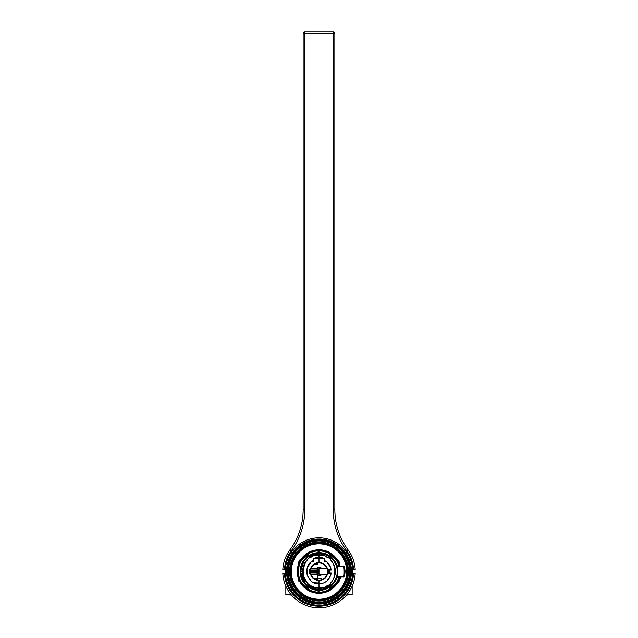 <?xml version="1.0" encoding="UTF-8"?>
<svg xmlns="http://www.w3.org/2000/svg" width="638" height="638" viewBox="0 0 638 638"><rect width="100%" height="100%" fill="white"/><g stroke="black" fill="none" stroke-linecap="round" stroke-linejoin="round"><path stroke-width="0.96" d="M349.576 571.52A30.576 30.576 0 0 1 319 602.105A30.576 30.576 0 0 1 288.424 571.52A30.576 30.576 0 0 1 319 540.944A30.576 30.576 0 0 1 349.576 571.52M289.548 571.52A29.452 29.452 0 0 0 319 600.972A29.452 29.452 0 0 0 348.452 571.52A29.452 29.452 0 0 0 319 542.069A29.452 29.452 0 0 0 289.548 571.52M350.134 571.52A31.134 31.134 0 0 1 319 602.655A31.134 31.134 0 0 1 287.866 571.52A31.134 31.134 0 0 1 319 540.386A31.134 31.134 0 0 1 350.134 571.52M321.193 574.527A3.724 3.724 0 0 1 317.381 574.878M317.381 568.171A3.724 3.724 0 0 1 321.193 568.514M347.407 571.52A28.407 28.407 0 0 1 319 599.927A28.407 28.407 0 0 1 290.593 571.52A28.407 28.407 0 0 1 319 543.121A28.407 28.407 0 0 1 347.407 571.52A28.407 28.407 0 0 0 319 543.121A28.407 28.407 0 0 0 290.593 571.52L290.649 571.52A28.351 28.351 0 0 1 319 543.177A28.351 28.351 0 0 1 347.351 571.52L347.407 571.52A28.407 28.407 0 0 1 319 599.927A28.407 28.407 0 0 1 290.593 571.52A28.407 28.407 0 0 0 319 599.927A28.407 28.407 0 0 0 347.407 571.52M339.863 563.378L338.858 561.169L339.855 563.37L339.36 564.104L340.094 566.177A21.764 21.764 0 0 0 340.062 566.05M339.456 564.096A21.764 21.764 0 0 0 299.724 561.424M299.27 562.349A21.764 21.764 0 0 0 298.512 578.849M299.27 580.692A21.764 21.764 0 0 0 339.456 578.953M340.054 577.007A21.764 21.764 0 0 0 340.094 576.872L339.36 578.945A0.542 0.542 -165.1 0 1 339.855 579.679A0.542 0.542 0 0 0 339.36 578.945M337.271 565.731L337.39 566.129A19.156 19.156 0 0 0 337.263 565.731M337.438 566.129A19.212 19.212 0 0 0 337.319 565.731M337.63 574.655L337.271 577.31A19.156 19.156 0 0 0 337.382 576.919L337.103 576.919M318.059 551.344A20.201 20.201 0 0 1 318.984 551.32A20.225 20.225 0 0 0 318.059 551.32M334.009 585.046A20.201 20.201 0 0 1 331.983 587A20.225 20.225 0 0 0 334.065 585.014M330.899 587.845A20.201 20.201 0 0 1 329.71 588.651M308.29 588.651A20.201 20.201 0 0 1 307.101 587.845M303.935 585.014A20.225 20.225 0 0 0 306.001 587.016A20.201 20.201 0 0 1 303.991 585.046M333.283 585.804C334.711 584.28 334.711 584.28 333.283 585.804C334.711 584.28 334.711 584.28 333.283 585.804C331.76 587.239 331.76 587.239 333.283 585.804M304.717 585.804C306.24 587.239 306.24 587.239 304.717 585.804C303.289 584.28 303.289 584.28 304.717 585.804C303.289 584.28 303.289 584.28 304.717 585.804M318.059 551.376L319 551.391A20.137 20.137 0 0 0 318.761 551.391M304.214 585.19A20.137 20.137 0 0 0 308.106 588.459M308.329 588.699A20.225 20.225 0 0 1 307.301 588.013M330.699 588.013A20.225 20.225 0 0 1 329.671 588.699M329.894 588.459A20.137 20.137 0 0 0 333.786 585.19M338.292 577.302A20.137 20.137 0 0 0 338.403 576.904M338.403 566.145A20.137 20.137 0 0 0 338.292 565.746M319 550.004A21.517 21.517 0 0 0 318.059 550.028M319 592.949A21.429 21.429 0 0 1 318.059 592.933M318.059 550.115A21.429 21.429 0 0 1 319 550.092M318.059 593.021A21.517 21.517 0 0 0 319 593.037M318.059 589.775L318.059 590.389L317.517 590.349L318.059 590.389L318.059 593.085A21.588 21.588 0 0 1 300.171 582.071L300.019 581.808M300.019 561.241L300.171 560.969A21.588 21.588 0 0 1 318.059 549.956L318.059 552.66L317.517 552.691L318.059 552.66L318.059 553.266M312.253 588.667L312.173 589.129L311.432 588.826M311.009 588.635L309.813 588.029M309.095 587.606L308.353 587.127M307.412 586.434L306.487 585.676M303.361 582.111L303.018 581.585M304.844 584.025L305.307 584.528M305.419 584.647L306.065 585.285M308.417 587.167L309.039 587.574M309.151 587.638L309.789 588.013M310.355 588.316L311.28 588.762M312.006 553.975L312.253 554.374L311.91 554.015M311.464 554.207L311.057 554.382M310.961 554.43L310.379 554.717M309.717 555.076L308.967 555.515M306.479 557.381L305.793 558.019M305.674 558.138L305.211 558.617M305.124 558.713L304.685 559.199M304.214 559.773L303.784 560.331M303.433 560.826L302.859 561.711M303.999 560.044L304.781 559.087M306.846 557.07L307.835 556.288M308.728 555.674L309.494 555.204M309.789 555.036L310.881 554.47M310.921 554.454L311.416 554.223M306.136 585.349L306.774 585.923M306.136 557.692L306.774 557.126M308.84 589.871C306.025 589.193 303.975 587.478 302.691 584.711A0.542 0.526 40 0 0 303.433 584.807A0.542 0.502 -91.2 0 1 303.018 584.591C304.414 584.839 309.805 589.775 308.904 589.528A0.542 0.502 171.2 0 1 308.625 589.161A0.542 0.526 40 0 0 308.84 589.871L308.904 589.528A20.647 20.647 0 0 0 318.059 592.144M302.691 584.711L303.018 584.591A20.647 20.647 0 0 1 298.951 576.449A0.805 0.494 -179.8 0 1 298.895 576.266L298.991 579.607C298.512 579.368 297.994 576.672 297.412 571.52C297.994 566.369 298.512 563.673 298.991 563.434L299.023 563.346M298.815 571.52L298.991 563.434A0.805 0.805 -158 0 0 298.959 563.952L298.991 563.434A21.588 21.588 0 0 1 300.171 560.969L300.49 560.427M305.482 555.419L303.465 558.234L308.625 553.88A0.542 0.502 8.8 0 1 308.904 553.513C309.797 553.274 304.414 558.21 303.018 558.449A0.542 0.502 -88.8 0 1 303.433 558.242A0.542 0.526 140 0 0 302.691 558.33L303.018 558.449A20.647 20.647 0 0 0 298.951 566.592M302.691 558.33C303.999 555.554 306.049 553.832 308.84 553.17A0.542 0.526 140 0 0 308.625 553.888L307.683 554.007M318.059 550.897A20.647 20.647 0 0 0 308.904 553.513L308.84 553.17M301.232 559.271L303.01 557.022M306.527 553.904L306.934 553.625M308.17 552.851L308.625 552.596M310.85 551.535L311.296 551.36M299.525 580.827L299.31 580.373M298.616 578.61L298.44 578.1M298.217 577.342L297.85 575.835M297.651 574.686L297.483 573.211M297.412 571.568L299.126 563.091M298.951 576.09A0.805 0.494 -179.8 0 0 298.895 576.266L298.991 579.607A0.805 0.805 158 0 1 298.983 579.607L299.039 579.727M299.047 579.759L298.696 578.841M300.171 582.071A21.588 21.588 0 0 1 298.991 579.607A21.588 21.588 0 0 0 300.171 582.071L300.49 582.622M303.034 586.043L301.232 583.778M311.296 591.689L310.85 591.506M308.617 590.445L308.13 590.174M306.958 589.432L306.527 589.137M308.625 589.161L303.433 584.807L305.482 587.63M307.683 589.041L308.617 589.129M318.059 590.389L319 589.871L318.059 589.887L319 589.871L318.059 589.887L319 589.871L318.059 590.389A18.885 18.885 0 0 1 300.115 571.52A18.885 18.885 0 0 1 318.059 552.66L319 553.178L318.059 553.162L319 553.178L318.059 553.162L319 553.178L318.059 552.66M301.176 576.569L300.45 571.56L301.399 577.286C306.057 586.155 311.751 590.325 318.498 589.799L319 589.799L319 583.02L313.968 582.749L315.052 583.18M313.736 558.665L319 558.569L319 562.557C323.649 562.82 326.576 565.204 327.78 569.702L328.49 569.702L328.49 573.347L327.78 573.347C326.576 577.845 323.649 580.221 319 580.484L319 583.02M316.695 583.611L319 583.826L319 580.484C314.598 580.261 311.711 578.06 310.347 573.865L309.462 573.849L309.462 569.192L309.183 571.305M309.462 569.192L310.347 569.176C311.711 564.989 314.598 562.78 319 562.557L319 553.242L319 554.031L319 553.242L317.588 553.298M315.228 557.827L322.772 557.827L319 557.764L319 558.569L319 557.764L315.228 557.827L313.736 558.569L313.736 560.403L311.815 561.536M317.58 553.298L313.601 554.031L319 553.242C311.025 554.079 302.635 556.097 300.45 571.481L300.554 569.582M302.54 563.091L303.281 561.807M304.047 560.706L304.549 560.068M305.482 559L307.739 556.998M310.124 555.475L311.097 554.98M309.885 555.674L312.819 554.318L319 553.242C313.561 552.883 308.441 555.562 303.64 561.273L300.45 571.56M306.639 585.15L308.098 586.314M312.484 588.635L314.079 589.145M313.497 588.978L318.952 589.799L312.7 588.715M318.968 589.799L311.216 588.116M308.058 586.282L305.283 583.826M302.93 580.66L302.181 579.232M301.583 577.813L300.825 575.165M301.583 577.805L301.343 577.111M302.723 580.293L302.436 579.743M306.073 584.631L306.99 585.453M308.936 586.88L312.453 588.627M318.274 589.791L315.746 589.52M312.548 588.659L310.124 587.574M304.804 583.291L307.141 585.58M308.776 586.777L312.532 588.651M318.195 589.783L305.642 584.209L300.45 571.52M320.595 553.313L319.008 553.242C312.556 553.425 307.492 556.113 303.808 561.296L300.721 571.52L301.607 565.906M302.284 564.128L302.651 563.354M303.927 561.177L304.836 559.965M305.411 559.295L306.695 558.011M309.853 587.351L307.261 585.54M303.202 580.708L301.846 577.829M302.891 580.165L301.607 577.135L300.721 571.56L302.356 571.536L302.571 574.2M312.819 554.318L309.845 555.698M312.732 554.35L307.253 557.516L305.498 559.199M305.02 559.749L305.53 559.167M303.704 581.529L304.717 582.925M305.714 584.073L306.607 584.958M308.05 586.155L308.951 586.793M313.003 588.786L315.81 589.52M339.336 578.762L338.603 580.564A21.588 21.588 0 0 1 319 593.109L319 589.799C307.915 588.73 301.822 582.654 300.721 571.56C301.782 560.435 307.875 554.334 319 553.242C326.943 553.776 335.732 556.807 337.55 571.481L337.55 571.52C336.441 560.483 330.261 554.39 319 553.242L315.834 553.521M303.194 562.341L301.846 565.212M315.834 589.528L312.732 588.691M309.502 587.143L306.838 585.166M305.02 583.299L301.008 574.742M324.128 555.985A16.365 16.365 0 0 0 319 555.156L319 554.031C313.386 554.47 308.991 556.91 305.825 561.352C304.836 561.312 303.768 564.702 302.611 571.52L302.356 571.536C302.595 578.06 305.554 582.965 311.224 586.234L319 588.619L319 587.885C297.914 588.986 297.914 554.055 319 555.156L319 556.95M311.224 586.234C310.212 587.526 307.46 583.738 302.978 574.886A16.365 16.365 0 0 0 303.895 577.813M305.411 580.636A16.365 16.365 0 0 0 307.46 583.124M309.94 585.15A16.365 16.365 0 0 0 312.779 586.657M313.872 587.064A16.365 16.365 0 0 0 315.834 587.574M303.895 565.228A16.365 16.365 0 0 0 302.986 574.886L302.611 571.52M315.834 555.467A16.365 16.365 0 0 0 313.872 555.985M312.779 556.384A16.365 16.365 0 0 0 309.94 557.899M307.46 559.925A16.365 16.365 0 0 0 305.411 562.405M318.498 589.799C310.164 589.121 304.486 584.942 301.463 577.262L300.506 571.56L303.768 561.36M303.441 577.422L304.765 580.141M306.575 582.598L310.977 586.107M331.09 569.232L329.71 569.232L329.439 573.107L329.71 573.817L331.09 573.817L331.21 573.004C329.495 580.07 325.42 583.674 319 583.826C308.042 585.58 300.961 565.42 313.736 560.403L313.736 561.209L312.253 561.233M307.899 566.225L310.674 562.836L308.321 565.412M307.364 567.517L306.734 570.587M306.726 572.326L307.03 574.383M307.221 575.077L308.321 577.637M309.302 579.097L310.913 580.795M313.051 582.287L313.968 582.749M310.291 580.213L308.194 576.824L310.674 580.213M306.822 573.259L307.093 569.79L307.093 573.259M310.674 562.836L308.194 566.225M309.183 571.744L309.462 573.849M309.302 569.989L309.518 569.192A9.769 9.769 0 0 0 309.263 570.795L309.358 569.981M309.302 573.06L309.263 572.254L310.554 572.254L310.467 570.795A8.565 8.565 0 0 1 319 562.955L319 562.955A8.565 8.565 0 0 1 327.565 571.52A8.565 8.565 0 0 1 319 580.086A8.565 8.565 0 0 1 310.467 572.254M309.358 573.06A9.769 9.769 0 0 0 309.518 573.849L309.358 573.06A9.769 9.769 0 0 1 309.263 572.254L310.554 572.254L310.554 570.795M310.594 573.179L310.81 574.025M311.416 575.5L311.647 575.923M315.244 579.224L315.682 579.424M317.206 579.902L318.067 580.038M319 580.086L320.276 579.99M318.067 563.003L317.206 563.147M315.682 563.625L315.244 563.825M311.647 567.126L311.416 567.541M310.81 569.024L310.594 569.862M310.467 570.795L309.263 570.795M318.059 551.041L319 551.017L318.059 551.041M303.441 584.886L305.817 587.231L303.441 584.886M317.381 569L317.381 579.487L316.344 579.671M317.381 578.594L317.381 576.919L317.381 578.594L314.231 578.642M317.381 563.561L316.344 563.378L317.381 563.561M317.381 569.415L318.458 569.431L318.458 573.61L317.381 573.634M319 592.566L318.059 592.582M310.515 570.348L317.238 570.404L316.982 568.594L310.969 568.538L316.982 568.594M317.238 572.23L310.467 572.294L317.238 572.23M310.554 571.887L316.982 571.831L316.982 572.238M300.115 559.486L300.187 559.374A0.542 0.534 -147.2 0 1 300.634 559.135L299.397 562.373L298.927 561.592L298.058 563.585L300.035 559.614M298.927 561.592L300.195 559.366L298.927 561.592M299.126 581.84L298.058 579.463L299.126 581.84M298.177 579.767L298.058 579.463A0.542 0.415 -20.8 0 1 298.552 578.841L299.397 580.676L298.927 581.449L298.058 579.463M317.381 571.217L317.381 571.831L317.381 571.217M316.982 570.811L310.467 570.755L316.982 570.811M310.834 574.096L316.982 574.048L317.238 572.637L316.982 573.179L317.238 572.637L310.515 572.701M316.982 574.455L310.969 574.503L316.982 574.455M323.697 589.209L319 589.799L319 588.619C329.048 587.391 334.87 583.475 336.481 576.864A18.279 18.279 0 0 0 332.701 559.422L319 553.242L320.412 553.298L319 553.242L319 549.94A21.588 21.588 0 0 1 338.603 562.485L338.746 562.804M330.317 554.007L329.383 553.92A0.542 0.526 -140 0 0 329.16 553.17L329.096 553.513A0.542 0.502 -8.8 0 1 329.375 553.88L334.567 558.242A0.542 0.502 88.8 0 1 334.982 558.449L335.309 558.33A0.542 0.526 -140 0 0 334.567 558.242L332.518 555.419M329.16 553.17C332.023 553.904 334.073 555.618 335.309 558.33M335.309 584.711L334.982 584.591A0.542 0.502 91.2 0 1 334.567 584.807A0.542 0.526 -40 0 0 335.309 584.711C334.073 587.423 332.023 589.145 329.16 589.871A0.542 0.526 -40 0 0 329.375 589.153A0.542 0.502 -171.2 0 1 329.096 589.528L329.16 589.871M338.746 580.237L338.603 580.564A21.588 21.588 0 0 0 339.91 576.872M339.91 566.169A21.588 21.588 0 0 0 338.603 562.485L339.336 564.279M337.175 576.648L336.976 577.31L338.945 576.848M319 592.168A20.647 20.647 0 0 0 329.096 589.528C331.489 586.793 333.451 585.15 334.982 584.591A20.647 20.647 0 0 0 338.93 576.896M338.93 566.153A20.647 20.647 0 0 0 334.982 558.449C333.451 557.899 331.489 556.248 329.096 553.513A20.647 20.647 0 0 0 319 550.881M338.945 566.201L336.976 565.739L337.175 566.392M319 552.636A18.885 18.885 0 0 1 337.885 571.52A18.885 18.885 0 0 1 319 590.405M337.382 567.19L337.598 568.243M337.773 569.487L337.877 570.835M337.877 572.214L337.773 573.554M337.598 574.798L337.382 575.851M329.734 555.977L329.304 555.69M331.218 557.118L331.864 557.692M335.947 563.179L335.253 561.895M333.172 559.032L332.781 558.601M331.927 557.756L331.098 557.014M335.947 579.862L335.253 581.146M329.304 587.351L329.734 587.064M331.098 586.027L331.927 585.293M331.864 585.349L331.218 585.923M329.383 589.129L330.317 589.041M332.518 587.63L334.535 584.807L329.375 589.161M322.756 550.267L326.401 551.248M329.838 552.851L330.699 553.385M330.699 589.664L329.838 590.19M326.401 591.801L322.756 592.782M339.52 564.829L339.791 565.715M339.791 577.326L339.52 578.219M322.78 553.625L322.094 553.497M334.527 561.52L334.878 562.07M337.55 571.592L337.542 572.103M335.995 578.841L335.492 579.886M335.109 580.58L333.929 582.366M332.725 583.818L332.191 584.368M328.825 587.024L327.78 587.622M324.75 588.898L325.436 588.667M335.022 580.74L335.397 580.078M335.859 579.152L336.417 577.805M337.319 574.415L337.55 571.776M329.647 586.489L330.683 585.724M333.164 583.331L335.285 580.269M337.263 574.734L337.406 573.769M327.493 555.275L328.052 555.562M331.321 557.859L332.183 558.657M333.73 560.411L335.349 562.883M336.992 574.734L337.279 571.568L337.486 573.012C336.585 576.919 336.529 587.215 319 589.799L326.233 588.356C333.02 585.046 336.776 579.934 337.486 573.012L337.374 569.048M333.14 559.685L336.808 566.416M335.301 562.796L334.543 561.552M327.765 555.411L326.76 554.916M321.823 553.457L320.42 553.298M336.481 576.864C333.514 584.982 327.693 589.297 319 589.799L325.755 588.547M328.195 587.399L329.694 586.458M335.54 579.806L336.043 578.746M328.02 555.554L326.56 554.829M325.946 554.574L324.702 554.127M322.533 553.577L321.967 553.481M319 589.799L322.445 589.472M325.34 588.667L330.628 585.628M332.111 584.264L333.315 582.885M334.862 580.604L336.186 577.749M336.984 568.267L337.279 571.56M322.166 587.574A16.365 16.365 0 0 0 324.128 587.064M325.221 586.657A16.365 16.365 0 0 0 328.06 585.15M330.54 583.124A16.365 16.365 0 0 0 332.589 580.636M334.105 577.813A16.365 16.365 0 0 0 334.105 565.228M332.589 562.405A16.365 16.365 0 0 0 330.54 559.925M328.06 557.899A16.365 16.365 0 0 0 325.221 556.384M332.701 559.422C328.809 555.618 324.24 553.824 319 554.031M334.806 562.333L336.154 565.212M336.992 568.306L337.279 571.943M325.268 588.691L324.606 588.922M332.988 583.291L333.65 582.454M335.692 578.969L336.346 577.278M331.25 585.094L327.733 587.582M333.012 583.268L333.953 582.031M335.955 578.363L336.984 574.822M322.166 553.521L328.155 555.698M330.747 557.516L332.637 559.351M337.008 574.655L336.082 578.028M334.918 580.5L332.813 583.491M319 553.242L320.786 553.329M329.256 556.392L332.27 558.952M334.735 562.214L336.17 565.244M337.263 570.691L337.279 571.481M319 558.569L324.264 558.665M324.295 560.419L324.264 561.304L325.89 561.328M327.613 562.74L329.846 566.313L327.23 562.748M329.846 566.313L328.897 564.215M329.439 573.107L329.439 569.933M330.149 576.72L327.23 580.301L329.846 576.728M327.23 580.301L328.793 578.969M320.555 579.942L322.046 579.527M322.15 579.487L323.649 578.722M323.689 578.69L325.029 577.613M325.061 577.581L326.17 576.21M326.608 575.46L326.967 574.678M327.015 574.543L327.422 573.083M327.533 570.755L327.485 570.356M327.422 569.965L327.015 568.498M326.967 568.37L326.608 567.589M326.17 566.831L325.061 565.467M325.029 565.435L323.689 564.351M323.649 564.327L322.15 563.553M322.046 563.514L320.555 563.099M320.276 563.051L319 562.955M330.931 574.527L331.09 573.817M324.766 582.39L325.731 581.824M331.21 573.004L329.71 573.004L329.71 570.037L331.21 570.037C330.468 565.507 328.147 562.301 324.264 560.403L324.264 558.569L322.772 557.827M319 557.764L319 555.156C340.086 554.055 340.086 588.986 319 587.885L319 583.826M328.586 563.809L327.031 562.206M325.635 561.161L324.319 560.427M330.867 568.283L330.5 567.142M326.983 574.631L319 574.487L319 568.554L326.983 568.418M339.113 581.37L338.858 581.88A0.542 0.542 0 0 1 338.387 582.167L340.748 576.864L339.855 579.679M338.858 561.169A0.542 0.542 0 0 0 338.387 560.874L339.663 564M339.663 579.041L339.081 580.636M329.455 589.161L329.878 588.906L329.455 589.161M332.183 587.231L334.559 584.886L332.183 587.231M337.103 566.129L337.63 568.394M343.316 576.816L343.316 576.816C344.656 578.132 344.249 563.832 343.316 566.233L337.398 566.129L343.316 566.233C343.77 566.807 344.041 564.582 345.126 570.97C344.823 576.959 343.419 577.151 343.316 576.816L337.398 576.919L343.316 576.816M344.081 576.21C345.397 577.374 344.999 564.718 344.081 566.839M298.688 565.14L298.688 577.908C298.177 577.486 297.794 575.356 297.539 571.52C297.794 567.7 298.177 565.571 298.688 565.14L299.055 566.664M298.887 577.199L298.688 577.908M298.712 566.815L298.321 569.088M298.321 573.953L298.712 576.226M331.361 588.73L329.734 588.826L331.951 586.96L332.581 587.71L331.361 588.73L332.581 587.71M332.581 555.339L331.361 554.318L332.581 555.339L331.951 556.081L329.734 554.215L331.361 554.318M306.639 554.318L308.266 554.215L306.049 556.081L305.419 555.339L306.639 554.318L305.419 555.339M305.419 587.71L306.639 588.73L305.419 587.71L306.049 586.96L308.266 588.826L306.639 588.73M290.33 571.52A28.67 28.67 0 0 0 319 600.191A28.67 28.67 0 0 0 347.67 571.52A28.67 28.67 0 0 0 319 542.858A28.67 28.67 0 0 0 290.33 571.52M334.184 595.836L333.188 596.434L334.184 595.836M303.816 595.836L304.812 596.434L303.816 595.836M303.816 547.205L304.812 546.614L303.816 547.205M334.184 547.205L333.188 546.614L334.184 547.205M329.112 598.659L325.5 600.023L329.112 598.659M312.5 600.023A23.606 23.606 0 0 0 325.5 600.023A23.606 23.606 0 0 1 312.5 600.023L308.888 598.659L312.5 600.023M312.445 599.999L309.749 599.042L312.445 599.999L325.555 599.999L312.445 599.999M328.251 599.042L325.555 599.999L328.251 599.042M312.5 543.026A23.606 23.606 0 0 1 325.5 543.026A23.606 23.606 0 0 0 312.5 543.026L308.888 544.389L312.5 543.026M329.112 544.389L325.5 543.026L329.112 544.389M312.445 543.042L309.749 543.999L312.445 543.042L325.555 543.042L312.445 543.042M328.251 543.999L325.555 543.042L328.251 543.999M320.244 600.222L317.732 600.222L320.244 600.222M312.548 600.031L309.885 599.098L312.548 600.031L325.452 600.031L312.548 600.031M328.115 599.098L325.452 600.031L328.115 599.098M314.486 600.494L311.998 599.872L314.486 600.494L323.514 600.494L326.002 599.872L323.386 600.518L314.486 600.494M325.595 599.991C327.366 599.425 327.366 599.425 325.595 599.991C323.793 600.47 323.793 600.47 325.595 599.991C327.023 599.545 327.023 599.545 325.595 599.991C324.144 600.382 324.144 600.382 325.595 599.991L325.292 600.079A23.606 23.606 0 0 1 325.157 600.111A23.606 23.606 0 0 0 325.26 600.087L325.46 600.031A23.606 23.606 0 0 1 324.957 600.167L324.782 600.214A23.606 23.606 0 0 0 326.369 599.752L325.595 599.991M317.652 600.892L320.467 600.884L317.652 600.892M322.621 600.653A23.606 23.606 0 0 1 317.461 600.884A23.606 23.606 0 0 0 322.621 600.653L315.635 600.693A23.606 23.606 0 0 0 317.461 600.884A23.606 23.606 0 0 1 315.635 600.693L320.412 600.892A23.606 23.606 0 0 0 322.621 600.653A23.606 23.606 0 0 1 315.635 600.693A23.606 23.606 0 0 0 322.621 600.653A23.606 23.606 0 0 1 315.635 600.693L317.852 600.9A23.606 23.606 0 0 1 315.635 600.693A23.606 23.606 0 0 0 322.621 600.653A23.606 23.606 0 0 1 315.635 600.693A23.606 23.606 0 0 0 322.621 600.653A23.606 23.606 0 0 1 320.077 600.908L320.037 600.908A23.606 23.606 0 0 0 322.621 600.653M317.732 600.9L320.244 600.9L317.732 600.9M317.995 600.908L315.635 600.693L317.995 600.908M325.659 599.975L326.369 599.752A23.606 23.606 0 0 1 325.659 599.975M323.49 599.816L314.51 599.816L323.362 599.84M317.652 600.214L320.467 600.206L317.652 600.214M317.461 600.206A22.936 22.936 0 0 1 315.635 600.007A22.936 22.936 0 0 0 322.621 599.967A22.936 22.936 0 0 1 317.461 600.206M322.621 599.967L315.635 600.007L322.621 599.967A22.936 22.936 0 0 1 315.635 600.007A22.936 22.936 0 0 0 317.852 600.23L315.635 600.007A22.936 22.936 0 0 0 322.621 599.967A22.936 22.936 0 0 1 320.412 600.214L322.621 599.967A22.936 22.936 0 0 1 315.635 600.007A22.936 22.936 0 0 0 322.621 599.967A22.936 22.936 0 0 1 315.635 600.007A22.936 22.936 0 0 0 322.621 599.967A22.936 22.936 0 0 1 320.037 600.23L320.077 600.23A22.936 22.936 0 0 0 322.621 599.967M320.244 542.818L317.732 542.826L320.244 542.818M312.548 543.01L309.885 543.943L312.548 543.01L325.452 543.01L312.548 543.01M328.115 543.943L325.452 543.01L328.115 543.943M314.486 542.547L311.998 543.177L314.486 542.547L323.514 542.547L326.002 543.177L323.386 542.523L314.486 542.547M325.595 543.05C327.366 543.616 327.366 543.616 325.595 543.05C323.793 542.579 323.793 542.579 325.595 543.05C327.023 543.496 327.023 543.496 325.595 543.05C324.144 542.667 324.144 542.667 325.595 543.05L325.292 542.97A23.606 23.606 0 0 0 325.157 542.93A23.606 23.606 0 0 1 325.26 542.954L325.46 543.018A23.606 23.606 0 0 0 324.957 542.874L324.782 542.834A23.606 23.606 0 0 1 326.369 543.289L325.595 543.05M317.652 542.148L320.467 542.156L317.652 542.148M322.621 542.388A23.606 23.606 0 0 0 317.461 542.164A23.606 23.606 0 0 1 322.621 542.388L315.635 542.356A23.606 23.606 0 0 1 317.461 542.164A23.606 23.606 0 0 0 315.635 542.356L320.412 542.156A23.606 23.606 0 0 1 322.621 542.388A23.606 23.606 0 0 0 315.635 542.356A23.606 23.606 0 0 1 322.621 542.388A23.606 23.606 0 0 0 315.635 542.356L317.852 542.14A23.606 23.606 0 0 0 315.635 542.356A23.606 23.606 0 0 1 322.621 542.388A23.606 23.606 0 0 0 315.635 542.356A23.606 23.606 0 0 1 322.621 542.388A23.606 23.606 0 0 0 320.077 542.14L315.635 542.356L320.037 542.133A23.606 23.606 0 0 1 322.621 542.388M317.732 542.148L320.244 542.148L317.732 542.148M317.995 542.133L315.635 542.356L317.995 542.133M325.659 543.074L326.369 543.289A23.606 23.606 0 0 0 325.659 543.074M323.49 543.233L314.51 543.233L323.362 543.209M317.652 542.826L320.467 542.834L317.652 542.826M317.461 542.842A22.936 22.936 0 0 0 315.635 543.034A22.936 22.936 0 0 1 322.621 543.074A22.936 22.936 0 0 0 317.461 542.842M322.621 543.074L315.635 543.034L322.621 543.074A22.936 22.936 0 0 0 315.635 543.034A22.936 22.936 0 0 1 317.852 542.818L315.635 543.034A22.936 22.936 0 0 1 322.621 543.074A22.936 22.936 0 0 0 320.412 542.834L322.621 543.074A22.936 22.936 0 0 0 315.635 543.034A22.936 22.936 0 0 1 322.621 543.074A22.936 22.936 0 0 0 315.635 543.034A22.936 22.936 0 0 1 322.621 543.074A22.936 22.936 0 0 0 320.037 542.81L320.077 542.81A22.936 22.936 0 0 1 322.621 543.074M316.065 600.039A4.314 4.314 0 0 0 316.831 600.693A0.542 0.542 0 0 0 317.134 600.781L320.866 600.781A0.542 0.542 0 0 0 321.169 600.693L316.831 600.693M321.935 600.039A4.314 4.314 0 0 1 321.169 600.693M320.866 600.781L317.134 600.781M316.065 543.002A4.314 4.314 0 0 1 316.831 542.348L321.169 542.348A4.314 4.314 0 0 1 321.935 543.002M320.866 542.26L317.134 542.26L320.866 542.26A0.542 0.542 0 0 1 321.169 542.348M313.8 540.386L324.2 540.386M313.8 602.655L324.2 602.655M319 605.215A33.694 33.694 0 0 1 285.306 571.52A33.694 33.694 0 0 1 319 537.826A33.694 33.694 0 0 1 352.694 571.52A33.694 33.694 0 0 1 319 605.215A33.694 33.694 0 0 1 285.306 571.52A33.694 33.694 0 0 1 319 537.826M319 603.093A31.565 31.565 0 0 0 350.565 571.52A31.565 31.565 0 0 0 319 539.955A31.565 31.565 0 0 0 287.435 571.52A31.565 31.565 0 0 0 319 603.093M321.935 574.543A4.211 4.211 0 0 1 317.381 575.404M317.381 567.637A4.211 4.211 0 0 1 321.935 568.506M317.381 578.259L321.488 578.259L321.488 579.719M346.57 547.755L348.117 549.932A36.246 36.246 0 0 1 355.206 569.838L352.647 569.838M285.353 569.838L282.793 569.838A36.246 36.246 0 0 1 289.883 549.932L289.357 550.658M349.042 551.232L348.117 549.932A67.453 67.453 0 0 1 334.854 509.762L334.854 33.519A1.619 1.619 0 0 0 333.235 31.9L304.765 31.9L333.235 31.9L333.235 33.519L334.854 33.519A1.619 1.619 0 0 0 333.235 31.9M342.439 540.841L342.933 541.774M343.34 542.515L343.826 543.377M344.392 544.342L345.038 545.402M345.118 545.53L345.389 545.961M345.78 546.567L346.322 547.388M346.522 547.691L347.128 548.56M355.206 569.838A36.246 36.246 0 0 0 348.117 549.932L347.726 549.39M346.394 547.492L345.134 545.562M345.102 545.498L344.448 544.437M343.372 542.579L342.949 541.806M353.588 569.838A34.627 34.627 0 0 0 346.817 550.897L348.117 549.932L348.643 550.658M288.631 551.726L290.88 548.544M295.338 541.263L294.636 542.563M294.668 542.499L294.182 543.361M293.624 544.318L292.986 545.37M293.568 544.413L292.268 546.495M292.252 546.527L291.741 547.292M291.494 547.659L290.689 548.824M290.386 549.238L289.883 549.932A67.453 67.453 0 0 0 303.146 509.762L303.146 33.519L304.765 33.519L304.765 31.9L303.369 32.697L303.991 32.099A1.619 1.619 0 0 1 304.765 31.9M291.638 547.444L292.021 546.87M292.3 546.447L292.611 545.961M293.815 543.999L294.142 543.44M303.146 33.519A1.619 1.619 0 0 1 303.369 32.697L303.273 32.897M352.647 573.211L355.206 573.211A36.246 36.246 0 0 1 319 607.775A36.246 36.246 0 0 1 282.793 573.211L285.353 573.211M291.095 594.656L285.832 594.656L285.832 586.633L287.252 589.018M288.24 590.7L288.966 591.817M291.064 594.624L293.193 596.977M298.042 601.1L299.102 601.825M349.034 591.817L352.168 586.633L352.168 594.656L346.562 595.063L344.807 596.977L346.936 594.616M352.168 594.656L346.905 594.656M291.43 595.063L285.832 594.656M308.018 588.364A20.105 20.105 0 0 1 304.318 585.261M338.26 565.739A20.105 20.105 0 0 1 338.371 566.145M338.371 576.904A20.105 20.105 0 0 1 338.26 577.31M333.682 585.261A20.105 20.105 0 0 1 329.982 588.364M334.503 585.261A20.719 20.719 0 0 1 332.318 587.391M305.682 587.391A20.719 20.719 0 0 1 303.497 585.261M318.059 550.825A20.719 20.719 0 0 1 319 550.801M347.351 571.52A28.351 28.351 0 0 1 319 599.872A28.351 28.351 0 0 1 290.649 571.52M290.888 571.52A28.112 28.112 0 0 0 319 599.632A28.112 28.112 0 0 0 347.112 571.52A28.112 28.112 0 0 0 319 543.416A28.112 28.112 0 0 0 290.888 571.52M346.673 571.52A27.673 27.673 0 0 0 319 543.847A27.673 27.673 0 0 0 291.327 571.52A27.673 27.673 0 0 0 319 599.194A27.673 27.673 0 0 0 346.673 571.52M302.356 571.536L305.825 561.352M302.476 573.506L302.548 574.056M319 589.847A18.327 18.327 0 0 1 318.059 589.823M318.059 553.218A18.327 18.327 0 0 1 319 553.194M317.381 564.447L314.231 564.407M319 591.649L318.059 591.665M310.834 568.944L316.982 569M316.376 602.655A31.246 31.246 0 0 1 287.754 571.52A31.246 31.246 0 0 1 316.376 540.386M321.624 540.386A31.246 31.246 0 0 1 350.246 571.52A31.246 31.246 0 0 1 321.624 602.655M319 604.003A32.482 32.482 0 0 1 286.518 571.52A32.482 32.482 0 0 1 319 539.046A32.482 32.482 0 0 1 351.482 571.52A32.482 32.482 0 0 1 319 604.003M284.412 569.838A34.627 34.627 0 0 1 291.183 550.897A69.071 69.071 0 0 0 304.765 509.762L304.765 33.519L333.235 33.519L333.235 509.762L334.854 509.762A67.453 67.453 0 0 0 348.117 549.932M346.817 550.897A69.071 69.071 0 0 1 333.235 509.762M282.793 569.838A36.246 36.246 0 0 1 289.883 549.932A67.453 67.453 0 0 0 303.146 509.762L304.765 509.762M289.883 549.932L291.183 550.897M353.588 573.211A34.627 34.627 0 0 1 319 606.156A34.627 34.627 0 0 1 284.412 573.211M304.055 559.973L306.862 557.054M309.43 555.243L309.932 554.956M310.905 574.336L317.381 574.224M316.982 568.817L317.381 568.825M300.634 559.119L300.187 559.374M331.489 561.265L332.119 561.592M338.81 581.96L339.089 581.417M339.392 580.779L339.926 579.503M340.413 578.076L340.748 576.864M339.855 563.37L338.794 561.065M298.728 567.509L298.066 571.52L298.728 575.532"/></g></svg>

